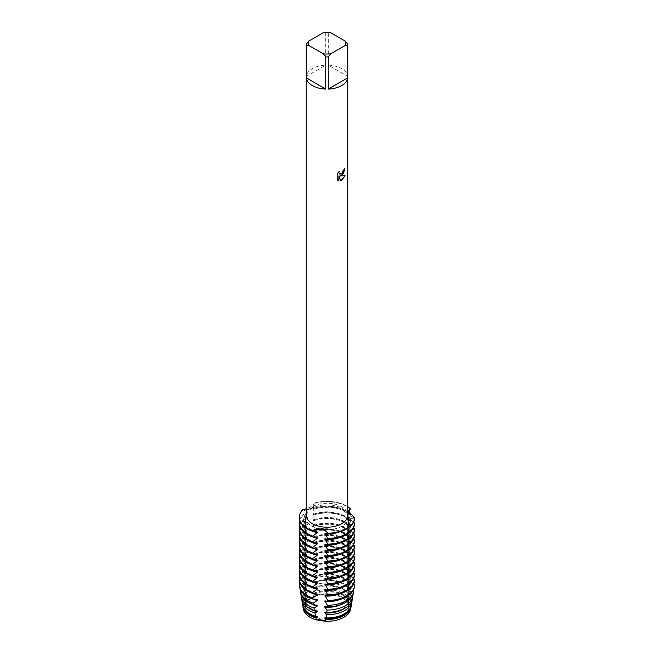 <?xml version="1.0" encoding="UTF-8"?>
<svg xmlns="http://www.w3.org/2000/svg" width="654" height="654" viewBox="0 0 654 654"><rect width="100%" height="100%" fill="white"/><g stroke="black" fill="none" stroke-linecap="round" stroke-linejoin="round"><path stroke-width="0.49" stroke-dasharray="3.27 2.45" d="M342.214 615.504A21.517 12.418 180 0 1 318.768 618.194A21.517 12.418 180 0 1 305.492 606.716A21.517 12.418 180 0 1 311.794 597.936A21.517 12.418 180 0 1 335.24 595.238A21.517 12.418 180 0 1 348.517 606.716A21.517 12.418 180 0 1 342.214 615.504A21.517 12.418 180 0 1 318.768 618.194A21.517 12.418 180 0 1 305.492 606.716A21.517 12.418 180 0 1 311.794 597.936A21.517 12.418 180 0 1 335.24 595.238A21.517 12.418 180 0 1 348.517 606.716A21.517 12.418 180 0 1 342.214 615.504M303.17 607.893A23.846 13.767 180 0 1 307.2 599.898L311.337 597.903L307.2 599.898A9.262 5.346 0 0 0 313.732 596.129L311.337 597.903L313.732 596.129A23.846 13.767 180 0 1 348.402 601.492A9.262 5.346 0 0 0 348.091 602.874A9.262 5.346 0 0 0 350.797 606.642L348.091 602.416L348.402 601.492L348.091 602.416L350.797 606.642A23.846 13.767 180 0 1 350.838 607.893M342.214 526.061A21.517 12.418 180 0 1 318.768 528.751A21.517 12.418 180 0 1 305.492 517.273A21.517 12.418 180 0 1 311.794 508.493A21.517 12.418 180 0 1 335.24 505.804A21.517 12.418 180 0 1 348.517 517.273A21.517 12.418 180 0 1 342.214 526.061A21.517 12.418 180 0 1 318.768 528.751A21.517 12.418 180 0 1 305.492 517.273A21.517 12.418 180 0 1 311.794 508.493A21.517 12.418 180 0 1 335.24 505.804A21.517 12.418 180 0 1 348.517 517.273A21.517 12.418 180 0 1 342.214 526.061M306.309 44.202L306.309 76.371A20.732 11.968 180 0 1 312.342 68.654A20.732 11.968 180 0 1 325.708 65.171L325.708 33.002A20.732 11.968 180 0 1 328.3 33.002L328.3 65.171L347.699 76.371L347.699 44.202M306.268 515.238A20.732 11.968 180 0 1 312.342 506.776A20.732 11.968 180 0 1 334.938 504.177A20.732 11.968 180 0 1 347.74 515.238M348.664 512.654L348.247 514.837A23.405 13.513 180 0 0 343.554 510.954A23.405 13.513 180 0 0 313.519 509.466L313.814 503.253A9.262 5.346 180 0 1 314.051 504.447A9.262 5.346 180 0 1 302.712 509.662A9.262 5.346 0 0 0 314.051 504.447A9.262 5.346 0 0 0 313.814 503.253L314.034 503.817L311.255 506.597L306.268 508.787M344.356 169.353L344.356 169.353A20.699 11.952 180 0 1 343.195 170.285L342.998 171.528L339.573 174.078M339.083 171.528L337.186 173.915L337.211 179.94M345.05 175.689L339.867 175.975M337.186 179.924L337.971 180.545M338.854 176.032L340.791 180.864M348.255 511.6A9.262 5.346 0 0 0 348.091 512.581A9.262 5.346 0 0 0 354.64 517.69A9.262 5.346 180 0 1 348.091 512.581A9.262 5.346 180 0 1 348.255 511.6M313.814 503.253A27.648 15.958 180 0 1 347.74 506.719A27.648 15.958 180 0 0 313.814 503.253M330.703 32.7L328.3 33.002M328.3 65.171A20.732 11.968 180 0 1 347.699 76.371M325.708 33.002L323.305 32.7M306.309 76.371L325.708 65.171M350.577 509.352A27.648 15.958 0 0 0 346.555 506.4A27.648 15.958 0 0 0 313.814 503.662M313.519 508.64A23.405 13.513 180 0 1 343.554 510.128A23.405 13.513 180 0 1 348.247 514.011M348.247 514.837L349.767 514.175M313.814 509.303A27.648 15.958 0 0 1 346.555 512.041A27.648 15.958 0 0 1 350.577 514.992L348.247 520.478A23.405 13.513 180 0 0 343.554 516.595A23.405 13.513 180 0 0 313.519 515.107L313.814 508.485A27.648 15.958 180 0 1 346.555 511.224A27.648 15.958 180 0 1 348.68 512.605M313.519 514.289A23.405 13.513 180 0 1 343.554 515.777A23.405 13.513 180 0 1 348.247 519.66M348.1 520.911L351.239 519.865M313.814 514.126A27.648 15.958 180 0 1 346.555 516.864A27.648 15.958 180 0 1 350.577 519.816L350.577 520.633A27.648 15.958 0 0 0 346.555 517.69A27.648 15.958 0 0 0 313.814 514.943L314.051 517.052L313.814 514.943M350.577 520.633L348.247 526.127A23.405 13.513 180 0 0 343.554 522.244A23.405 13.513 180 0 0 313.519 520.748L314.051 517.052M313.519 519.93A23.405 13.513 180 0 1 343.554 521.418A23.405 13.513 180 0 1 348.247 525.301M348.1 526.552L351.239 525.505M313.814 519.766A27.648 15.958 180 0 1 346.555 522.505A27.648 15.958 180 0 1 350.577 525.456L350.577 526.274A27.648 15.958 0 0 0 346.555 523.331A27.648 15.958 0 0 0 313.814 520.592L314.051 522.693L313.814 520.592M350.577 526.274L348.247 531.767A23.405 13.513 180 0 0 343.554 527.884A23.405 13.513 180 0 0 313.519 526.396L314.051 522.693M313.519 525.571A23.405 13.513 180 0 1 343.554 527.059A23.405 13.513 180 0 1 348.247 530.942M348.1 532.192L351.239 531.154M313.814 525.407A27.648 15.958 180 0 1 346.555 528.154A27.648 15.958 180 0 1 350.577 531.097L350.577 531.923A27.648 15.958 0 0 0 346.555 528.972A27.648 15.958 0 0 0 313.814 526.233L314.051 528.342L313.814 526.233M350.577 531.923L348.247 537.408A23.405 13.513 180 0 0 343.554 533.525A23.405 13.513 180 0 0 313.519 532.037L314.051 528.342M313.519 531.212A23.405 13.513 180 0 1 343.554 532.699A23.405 13.513 180 0 1 348.247 536.591M348.1 537.833L351.239 536.795M313.814 531.056A27.648 15.958 180 0 1 346.555 533.795A27.648 15.958 180 0 1 350.577 536.738L350.577 537.563A27.648 15.958 0 0 0 346.555 534.62A27.648 15.958 0 0 0 313.814 531.874L314.051 533.983L313.814 531.874M350.577 537.563L348.247 543.049A23.405 13.513 180 0 0 343.554 539.166A23.405 13.513 180 0 0 313.519 537.678L314.051 533.983M313.519 536.86A23.405 13.513 180 0 1 343.554 538.348A23.405 13.513 180 0 1 348.247 542.231M348.1 543.482L351.239 542.436M313.814 536.697A27.648 15.958 180 0 1 346.555 539.436A27.648 15.958 180 0 1 350.577 542.387L350.577 543.204A27.648 15.958 0 0 0 346.555 540.261A27.648 15.958 0 0 0 313.814 537.523L314.051 539.624L313.814 537.523M350.577 543.204L348.247 548.698A23.405 13.513 180 0 0 343.554 544.815A23.405 13.513 180 0 0 313.519 543.327L314.051 539.624M313.519 542.501A23.405 13.513 180 0 1 343.554 543.989A23.405 13.513 180 0 1 348.247 547.872M348.1 549.123L351.239 548.077M313.814 542.338A27.648 15.958 180 0 1 346.555 545.076A27.648 15.958 180 0 1 350.577 548.027L350.577 548.853A27.648 15.958 0 0 0 346.555 545.902A27.648 15.958 0 0 0 313.814 543.163L314.051 545.273L313.814 543.163M350.577 548.853L348.247 554.339A23.405 13.513 180 0 0 343.554 550.455A23.405 13.513 180 0 0 313.519 548.968L314.051 545.273M313.519 548.142A23.405 13.513 180 0 1 343.554 549.63A23.405 13.513 180 0 1 348.247 553.513M348.1 554.764L351.239 553.725M313.814 547.987A27.648 15.958 180 0 1 346.555 550.725A27.648 15.958 180 0 1 350.577 553.668L350.577 554.494A27.648 15.958 0 0 0 346.555 551.543A27.648 15.958 0 0 0 313.814 548.804L314.051 550.913L313.814 548.804M350.577 554.494L348.247 559.979A23.405 13.513 180 0 0 343.554 556.096A23.405 13.513 180 0 0 313.519 554.608L314.051 550.913M313.519 553.783A23.405 13.513 180 0 1 343.554 555.279A23.405 13.513 180 0 1 348.247 559.162M348.1 560.413L351.239 559.366M313.814 553.627A27.648 15.958 180 0 1 346.555 556.366A27.648 15.958 180 0 1 350.577 559.309L350.577 560.135A27.648 15.958 0 0 0 346.555 557.192A27.648 15.958 0 0 0 313.814 554.445L314.051 556.554L313.814 554.445M350.577 560.135L348.247 565.628A23.405 13.513 180 0 0 343.554 561.745A23.405 13.513 180 0 0 313.519 560.249L314.051 556.554M313.519 559.432A23.405 13.513 180 0 1 343.554 560.919A23.405 13.513 180 0 1 348.247 564.803M348.1 566.053L351.239 565.007M313.814 559.268A27.648 15.958 180 0 1 346.555 562.007A27.648 15.958 180 0 1 350.577 564.958L350.577 565.775A27.648 15.958 0 0 0 346.555 562.832A27.648 15.958 0 0 0 313.814 560.094L314.051 562.195L313.814 560.094M350.577 565.775L348.247 571.269A23.405 13.513 180 0 0 343.554 567.386A23.405 13.513 180 0 0 313.519 565.898L314.051 562.195M313.519 565.072A23.405 13.513 180 0 1 343.554 566.56A23.405 13.513 180 0 1 348.247 570.443M348.1 571.694L351.239 570.656M313.814 564.909A27.648 15.958 180 0 1 346.555 567.656A27.648 15.958 180 0 1 350.577 570.599L350.577 571.424A27.648 15.958 0 0 0 346.555 568.473A27.648 15.958 0 0 0 313.814 565.735L314.051 567.844L313.814 565.735M350.577 571.424L348.247 576.91A23.405 13.513 180 0 0 343.554 573.027A23.405 13.513 180 0 0 313.519 571.539L314.051 567.844M313.519 570.713A23.405 13.513 180 0 1 343.554 572.201A23.405 13.513 180 0 1 348.247 576.092M348.1 577.335L351.239 576.297M313.814 570.558A27.648 15.958 180 0 1 346.555 573.296A27.648 15.958 180 0 1 350.577 576.239L350.528 577.13A27.566 15.917 0 0 0 346.497 574.187A27.566 15.917 0 0 0 313.83 571.457L314.051 573.484L313.83 571.457M350.528 577.13L348.247 582.551A23.405 13.513 180 0 0 343.554 578.667A23.405 13.513 180 0 0 313.519 577.18L314.051 573.484M313.519 576.362A23.405 13.513 180 0 1 343.554 577.85A23.405 13.513 180 0 1 348.247 581.733M348.1 582.984L350.16 581.88M313.969 576.305A26.83 15.492 180 0 1 345.974 578.888A26.83 15.492 180 0 1 350.021 581.88L349.833 583.752A26.536 15.32 0 0 0 345.77 580.736A26.536 15.32 0 0 0 314.002 578.21L313.969 576.305L314.002 578.21M349.833 583.752L348.247 588.199A23.405 13.513 180 0 0 343.554 584.316A23.405 13.513 180 0 0 313.519 582.828L314.051 579.125M313.519 582.003A23.405 13.513 180 0 1 343.554 583.491A23.405 13.513 180 0 1 348.247 587.374M348.1 588.625L350.16 587.521M314.043 582.085A25.947 14.985 180 0 1 345.353 584.472A25.947 14.985 180 0 1 349.465 587.57L349.211 590.456A25.506 14.723 0 0 0 345.042 587.284A25.506 14.723 0 0 0 314.043 585.019L314.051 583.597M349.211 590.456L348.247 593.84A23.405 13.513 180 0 0 343.554 589.957A23.405 13.513 180 0 0 313.519 588.469L314.043 585.019M313.519 587.644A23.405 13.513 180 0 1 343.554 589.131A23.405 13.513 180 0 1 348.247 593.014M348.1 594.265L349.277 593.243M344.732 590.063A25.065 14.47 180 0 1 348.974 593.325L348.68 597.265A24.476 14.126 0 0 0 344.306 593.84A24.476 14.126 0 0 0 313.92 591.886L314.018 587.913A25.065 14.47 180 0 1 344.732 590.063M313.004 531.334A23.405 13.513 180 0 1 310.454 530.067A23.405 13.513 180 0 1 303.603 520.51A23.405 13.513 180 0 1 307.879 512.72L302.712 514.894L302.712 515.712L307.879 517.543L307.879 518.369L302.712 520.535L302.712 521.361L307.879 523.184L307.879 524.009L302.712 526.176L302.712 527.001L307.879 528.833L307.879 529.65L302.712 531.816L302.712 532.642L307.879 534.473L307.879 535.291L302.712 537.465L302.712 538.283L307.879 540.114L307.879 540.94L302.712 543.106L302.712 543.932L307.879 545.755L307.879 546.581L302.712 548.747L302.712 549.573L307.879 551.404L307.879 552.221L302.712 554.396L302.712 555.213L307.879 557.044L307.879 557.87L302.712 560.037L302.712 560.862L307.879 562.685L307.879 563.511L302.712 565.677L302.712 566.503L307.879 568.326L307.879 569.152L302.712 571.318L302.712 572.144L307.879 573.975L307.879 574.792L302.712 576.967L302.786 577.834L307.879 579.616L307.879 580.441L303.554 582.313L303.873 584.063L307.879 585.256L307.879 586.082L304.527 587.586L305.034 590.219L307.879 590.905L307.879 591.723L305.565 592.794L306.325 596.276L307.879 596.546L307.879 597.372L306.71 597.928L307.2 599.898A23.846 13.767 180 0 0 303.276 608.907M317.182 531.947A23.405 13.513 180 0 1 310.454 529.241A23.405 13.513 180 0 1 303.603 519.685A23.405 13.513 180 0 1 307.879 511.902L307.879 512.72M317.182 537.596A23.405 13.513 180 0 1 310.454 534.882A23.405 13.513 180 0 1 303.603 525.326A23.405 13.513 180 0 1 307.879 517.543M313.004 536.983A23.405 13.513 180 0 1 310.454 535.708A23.405 13.513 180 0 1 303.603 526.151A23.405 13.513 180 0 1 307.879 518.369M317.182 543.237A23.405 13.513 180 0 1 310.454 540.531A23.405 13.513 180 0 1 303.603 530.974A23.405 13.513 180 0 1 307.879 523.184M313.004 542.624A23.405 13.513 180 0 1 310.454 541.349A23.405 13.513 180 0 1 303.603 531.792A23.405 13.513 180 0 1 307.879 524.009M317.182 548.878A23.405 13.513 180 0 1 310.454 546.172A23.405 13.513 180 0 1 303.603 536.615A23.405 13.513 180 0 1 307.879 528.833M313.004 548.265A23.405 13.513 180 0 1 310.454 546.989A23.405 13.513 180 0 1 303.603 537.441A23.405 13.513 180 0 1 307.879 529.65M317.182 554.527A23.405 13.513 180 0 1 310.454 551.812A23.405 13.513 180 0 1 303.603 542.256A23.405 13.513 180 0 1 307.879 534.473M313.004 553.913A23.405 13.513 180 0 1 310.454 552.638A23.405 13.513 180 0 1 303.603 543.082A23.405 13.513 180 0 1 307.879 535.291M317.182 560.167A23.405 13.513 180 0 1 310.454 557.453A23.405 13.513 180 0 1 303.603 547.905A23.405 13.513 180 0 1 307.879 540.114M313.004 559.554A23.405 13.513 180 0 1 310.454 558.279A23.405 13.513 180 0 1 303.603 548.722A23.405 13.513 180 0 1 307.879 540.94M317.182 565.808A23.405 13.513 180 0 1 310.454 563.102A23.405 13.513 180 0 1 303.603 553.546A23.405 13.513 180 0 1 307.879 545.755M313.004 565.195A23.405 13.513 180 0 1 310.454 563.92A23.405 13.513 180 0 1 303.603 554.363A23.405 13.513 180 0 1 307.879 546.581M317.182 571.449A23.405 13.513 180 0 1 310.454 568.743A23.405 13.513 180 0 1 303.603 559.186A23.405 13.513 180 0 1 307.879 551.404M313.004 570.836A23.405 13.513 180 0 1 310.454 569.569A23.405 13.513 180 0 1 303.603 560.012A23.405 13.513 180 0 1 307.879 552.221M317.182 577.098A23.405 13.513 180 0 1 310.454 574.384A23.405 13.513 180 0 1 303.603 564.827A23.405 13.513 180 0 1 307.879 557.044M313.004 576.485A23.405 13.513 180 0 1 310.454 575.209A23.405 13.513 180 0 1 303.603 565.653A23.405 13.513 180 0 1 307.879 557.87M317.182 582.739A23.405 13.513 180 0 1 310.454 580.024A23.405 13.513 180 0 1 303.603 570.476A23.405 13.513 180 0 1 307.879 562.685M313.004 582.125A23.405 13.513 180 0 1 310.454 580.85A23.405 13.513 180 0 1 303.603 571.294A23.405 13.513 180 0 1 307.879 563.511M317.182 588.379A23.405 13.513 180 0 1 310.454 585.673A23.405 13.513 180 0 1 303.603 576.117A23.405 13.513 180 0 1 307.879 568.326M313.004 587.766A23.405 13.513 180 0 1 310.454 586.491A23.405 13.513 180 0 1 303.603 576.942A23.405 13.513 180 0 1 307.879 569.152M317.182 594.028A23.405 13.513 180 0 1 310.454 591.314A23.405 13.513 180 0 1 303.603 581.758A23.405 13.513 180 0 1 307.879 573.975M313.004 593.407A23.405 13.513 180 0 1 310.454 592.14A23.405 13.513 180 0 1 303.603 582.583A23.405 13.513 180 0 1 307.879 574.792M317.182 599.669A23.405 13.513 180 0 1 310.454 596.955A23.405 13.513 180 0 1 303.603 587.406A23.405 13.513 180 0 1 307.879 579.616M313.004 599.056A23.405 13.513 180 0 1 310.454 597.781A23.405 13.513 180 0 1 303.603 588.224A23.405 13.513 180 0 1 307.879 580.441M317.182 605.31A23.405 13.513 180 0 1 310.454 602.604A23.405 13.513 180 0 1 303.603 593.047A23.405 13.513 180 0 1 307.879 585.256M311.631 604.059A23.405 13.513 180 0 1 310.454 603.421A23.405 13.513 180 0 1 303.603 593.865A23.405 13.513 180 0 1 307.879 586.082M317.182 610.95A23.405 13.513 180 0 1 310.454 608.245A23.405 13.513 180 0 1 303.603 598.688A23.405 13.513 180 0 1 307.879 590.905M348.68 597.265L348.402 601.492A23.846 13.767 180 0 0 313.732 596.129L313.92 591.886M313.519 593.284A23.405 13.513 180 0 1 343.554 594.78A23.405 13.513 180 0 1 348.247 598.663M317.182 616.599A23.405 13.513 180 0 1 310.454 613.885A23.405 13.513 180 0 1 303.603 604.329A23.405 13.513 180 0 1 307.879 596.546M313.519 594.11A23.405 13.513 180 0 1 343.554 595.598A23.405 13.513 180 0 1 348.247 599.481M313.846 593.807A24.19 13.963 180 0 1 344.11 595.647A24.19 13.963 180 0 1 348.549 599.17M351.362 605.203A24.476 14.126 0 0 0 351.46 603.258L350.315 603.111L351.157 604.803L350.797 606.642A23.846 13.767 180 0 1 350.732 608.907M351.46 603.258L352.065 599.988L350.315 598.287L350.315 597.47A23.405 13.513 180 0 1 350.413 598.688A23.405 13.513 180 0 1 324.891 612.144M349.563 597.176L352.62 597.543M352.392 599.129A25.506 14.723 0 0 0 352.506 597.56L352.956 595.075M352.866 595.009L350.315 592.647L350.315 591.821A23.405 13.513 180 0 1 350.413 593.047A23.405 13.513 180 0 1 324.891 606.503M349.563 591.535L354.043 591.633M353.413 593.055A26.536 15.32 0 0 0 353.544 591.747L353.83 590.088M353.495 589.851L350.315 587.006L350.315 586.18L354.566 585.845L354.64 585.412M353.544 584.235L350.315 581.357L350.315 580.539L354.64 580.18M353.544 578.594L350.315 575.716L350.315 574.899L354.64 574.531M353.544 572.953L350.315 570.075L350.315 569.25L354.64 568.89M353.544 567.304L350.315 564.435L350.315 563.609L354.64 563.249M353.544 561.663L350.315 558.786L350.315 557.968L354.64 557.609M353.544 556.023L350.315 553.145L350.315 552.319L354.64 551.96M353.544 550.382L350.315 547.504L350.315 546.679L354.64 546.319M353.544 544.733L350.315 541.864L350.315 541.038L354.64 540.678M353.544 539.092L350.315 536.215L350.315 535.397L354.64 535.037M353.544 533.451L350.315 530.574L350.315 529.748L354.64 529.388M353.544 527.803L350.315 524.933L350.315 524.107L354.64 523.748M353.544 522.162L350.315 519.284L350.315 518.467L354.64 518.107M302.712 509.662L307.879 511.902M314.051 587.799L313.013 588.837M313.936 581.913L313.013 583.196M313.936 576.272L313.013 577.556M313.56 570.468L313.013 571.907M313.56 564.827L313.013 566.266M313.56 559.178L313.013 560.625M313.56 553.537L313.013 554.984M313.56 547.897L313.013 549.335M313.56 542.256L313.013 543.695M313.56 536.607L313.013 538.054M313.56 530.966L313.013 532.405M313.56 525.326L313.013 526.764M313.56 519.677L313.013 521.124M313.56 514.036L313.013 515.483M313.814 508.485L314.051 511.412M313.56 508.395L313.013 509.834M302.835 606.045A24.19 13.963 180 0 1 306.71 597.928M351.157 604.803A24.19 13.963 180 0 1 351.173 606.045M305.835 610.918A23.405 13.513 180 0 1 303.603 605.154A23.405 13.513 180 0 1 307.879 597.372M350.315 603.936A23.405 13.513 180 0 1 350.413 605.154A23.405 13.513 180 0 1 348.173 610.918M350.315 603.111A23.405 13.513 180 0 1 350.413 604.329A23.405 13.513 180 0 1 324.891 617.793M306.325 596.276A24.476 14.126 0 0 0 302.647 605.203M301.935 600.413A25.065 14.47 180 0 1 305.565 592.794M352.065 599.988A25.065 14.47 180 0 1 352.073 600.413M308.86 608.048A23.405 13.513 180 0 1 303.603 599.514A23.405 13.513 180 0 1 307.879 591.723M350.315 598.287A23.405 13.513 180 0 1 350.413 599.514A23.405 13.513 180 0 1 345.149 608.048M305.034 590.219A25.506 14.723 0 0 0 301.617 599.129M301.061 594.788A25.947 14.985 180 0 1 304.527 587.586M350.315 592.647A23.405 13.513 180 0 1 350.413 593.865A23.405 13.513 180 0 1 342.377 604.059M303.873 584.063A26.536 15.32 0 0 0 300.595 593.055M300.202 589.164A26.83 15.492 180 0 1 303.554 582.313M350.315 587.006A23.405 13.513 180 0 1 350.413 588.224A23.405 13.513 180 0 1 339.818 599.53M350.315 586.18A23.405 13.513 180 0 1 350.413 587.406A23.405 13.513 180 0 1 324.891 600.862M302.786 577.834A27.566 15.917 0 0 0 299.532 586.769M354.476 586.769A27.566 15.917 0 0 0 354.566 585.845M299.36 584.79A27.648 15.958 180 0 1 302.712 577.376M299.679 582.174A27.648 15.958 180 0 1 302.712 576.967M350.315 581.357A23.405 13.513 180 0 1 350.413 582.583A23.405 13.513 180 0 1 339.639 593.955M350.315 580.539A23.405 13.513 180 0 1 350.413 581.758A23.405 13.513 180 0 1 324.891 595.214M302.712 572.144A27.648 15.958 0 0 0 299.36 579.763M299.679 576.526A27.648 15.958 180 0 1 302.712 571.318M350.315 575.716A23.405 13.513 180 0 1 350.413 576.942A23.405 13.513 180 0 1 339.639 588.314M350.315 574.899A23.405 13.513 180 0 1 350.413 576.117A23.405 13.513 180 0 1 324.891 589.573M302.712 566.503A27.648 15.958 0 0 0 299.36 574.114M299.679 570.885A27.648 15.958 180 0 1 302.712 565.677M350.315 570.075A23.405 13.513 180 0 1 350.413 571.294A23.405 13.513 180 0 1 339.639 582.673M350.315 569.25A23.405 13.513 180 0 1 350.413 570.476A23.405 13.513 180 0 1 324.891 583.932M302.712 560.862A27.648 15.958 0 0 0 299.36 568.473M299.679 565.244A27.648 15.958 180 0 1 302.712 560.037M350.315 564.435A23.405 13.513 180 0 1 350.413 565.653A23.405 13.513 180 0 1 339.639 577.024M350.315 563.609A23.405 13.513 180 0 1 350.413 564.827A23.405 13.513 180 0 1 324.891 578.291M302.712 555.213A27.648 15.958 0 0 0 299.36 562.832M299.679 559.595A27.648 15.958 180 0 1 302.712 554.396M350.315 558.786A23.405 13.513 180 0 1 350.413 560.012A23.405 13.513 180 0 1 339.639 571.383M350.315 557.968A23.405 13.513 180 0 1 350.413 559.186A23.405 13.513 180 0 1 324.891 572.642M302.712 549.573A27.648 15.958 0 0 0 299.36 557.192M299.679 553.954A27.648 15.958 180 0 1 302.712 548.747M350.315 553.145A23.405 13.513 180 0 1 350.413 554.363A23.405 13.513 180 0 1 339.639 565.743M350.315 552.319A23.405 13.513 180 0 1 350.413 553.546A23.405 13.513 180 0 1 324.891 567.002M302.712 543.932A27.648 15.958 0 0 0 299.36 551.543M299.679 548.314A27.648 15.958 180 0 1 302.712 543.106M350.315 547.504A23.405 13.513 180 0 1 350.413 548.722A23.405 13.513 180 0 1 339.639 560.102M350.315 546.679A23.405 13.513 180 0 1 350.413 547.905A23.405 13.513 180 0 1 324.891 561.361M302.712 538.283A27.648 15.958 0 0 0 299.36 545.902M299.679 542.673A27.648 15.958 180 0 1 302.712 537.465M350.315 541.864A23.405 13.513 180 0 1 350.413 543.082A23.405 13.513 180 0 1 339.639 554.453M350.315 541.038A23.405 13.513 180 0 1 350.413 542.256A23.405 13.513 180 0 1 324.891 555.712M302.712 532.642A27.648 15.958 0 0 0 299.36 540.261M299.679 537.024A27.648 15.958 180 0 1 302.712 531.816M350.315 536.215A23.405 13.513 180 0 1 350.413 537.441A23.405 13.513 180 0 1 339.639 548.812M350.315 535.397A23.405 13.513 180 0 1 350.413 536.615A23.405 13.513 180 0 1 324.891 550.071M302.712 527.001A27.648 15.958 0 0 0 299.36 534.612M299.679 531.383A27.648 15.958 180 0 1 302.712 526.176M350.315 530.574A23.405 13.513 180 0 1 350.413 531.792A23.405 13.513 180 0 1 339.639 543.172M350.315 529.748A23.405 13.513 180 0 1 350.413 530.974A23.405 13.513 180 0 1 324.891 544.43M302.712 521.361A27.648 15.958 0 0 0 299.36 528.972M299.679 525.742A27.648 15.958 180 0 1 302.712 520.535M350.315 524.933A23.405 13.513 180 0 1 350.413 526.151A23.405 13.513 180 0 1 339.639 537.523M302.712 510.071A27.648 15.958 0 0 0 299.36 517.477M350.315 524.107A23.405 13.513 180 0 1 350.413 525.326A23.405 13.513 180 0 1 324.891 538.79M350.315 518.467A23.405 13.513 180 0 1 350.413 519.685A23.405 13.513 180 0 1 324.891 533.141M302.712 515.712A27.648 15.958 0 0 0 299.36 523.331M350.315 519.284A23.405 13.513 180 0 1 350.413 520.51A23.405 13.513 180 0 1 339.639 531.882M299.679 520.094A27.648 15.958 180 0 1 302.712 514.894M313.814 570.967A27.648 15.958 180 0 1 350.577 576.656M305.492 606.716L305.492 517.273L305.492 606.716M348.091 602.874L348.206 510.815M314.051 505.771L314.034 503.817M348.517 606.716L348.517 517.273L348.517 606.716M303.603 605.154L303.603 604.329M350.413 605.154L350.413 604.329M303.603 599.514L303.603 598.688M350.413 599.514L350.413 598.688M303.603 593.865L303.603 593.047M350.413 593.865L350.413 593.047M303.603 588.224L303.603 587.406M350.413 588.224L350.413 587.406M303.603 582.583L303.603 581.758M350.413 582.583L350.413 581.758M303.603 576.942L303.603 576.117M350.413 576.942L350.413 576.117M303.603 571.294L303.603 570.476M350.413 571.294L350.413 570.476M303.603 565.653L303.603 564.827M350.413 565.653L350.413 564.827M303.603 560.012L303.603 559.186M350.413 560.012L350.413 559.186M303.603 554.363L303.603 553.546M350.413 554.363L350.413 553.546M303.603 548.722L303.603 547.905M350.413 548.722L350.413 547.905M303.603 543.082L303.603 542.256M350.413 543.082L350.413 542.256M303.603 537.441L303.603 536.615M350.413 537.441L350.413 536.615M303.603 531.792L303.603 530.974M350.413 531.792L350.413 530.974M303.603 526.151L303.603 525.326M350.413 526.151L350.413 525.326M303.603 520.51L303.603 519.685M350.413 520.51L350.413 519.685"/><path stroke-width="0.98" d="M350.838 607.893A23.846 13.767 180 0 1 343.865 617.302A23.846 13.767 180 0 1 325.414 621.3L316.487 619.918L325.414 621.3A9.262 5.346 0 0 0 316.487 619.918A23.846 13.767 180 0 1 303.17 607.893M341.666 175.305L339.892 175.983L345.05 175.689L341.666 180.488L340.791 180.864L338.878 176.049L338.878 180.921L337.211 179.94L337.211 173.923L339.132 171.471L338.87 172.664L339.581 174.087L341.666 173.694L343.219 170.293A20.732 11.968 0 0 0 344.38 169.37L341.666 175.305M341.666 85.584A20.732 11.968 180 0 1 328.3 89.067L328.3 56.898A20.732 11.968 180 0 1 325.708 56.898L325.708 89.067A20.732 11.968 180 0 1 306.309 77.867L306.309 45.698A20.732 11.968 180 0 1 306.268 44.954A20.732 11.968 180 0 1 306.309 44.202L308.713 41.12L323.305 32.7A18.664 10.775 180 0 1 330.703 32.7L345.296 41.12A18.664 10.775 180 0 1 345.296 45.396L347.699 45.698L347.699 77.867A20.732 11.968 180 0 1 341.666 85.584M345.296 41.12L347.699 44.202A20.732 11.968 180 0 1 347.74 44.954L347.74 515.238A20.732 11.968 180 0 1 341.666 523.707A20.732 11.968 180 0 1 319.07 526.298A20.732 11.968 180 0 1 306.268 515.238L306.268 44.954M306.268 508.787L302.712 509.662A27.648 15.958 180 0 0 312.563 530.885C319.054 526.519 324.106 527.304 327.728 533.231A9.262 5.346 0 0 0 312.563 530.885A9.262 5.346 180 0 1 327.728 533.231L327.728 533.639A27.648 15.958 0 0 0 346.555 528.972A27.648 15.958 0 0 0 354.64 518.107L348.206 510.815L350.577 508.935A9.262 5.346 0 0 0 348.255 511.6A9.262 5.346 180 0 1 350.577 508.935L348.664 512.654M346.555 528.563A27.648 15.958 180 0 1 327.728 533.231A27.648 15.958 180 0 0 346.555 528.563A27.648 15.958 180 0 0 354.64 517.69A27.648 15.958 180 0 1 346.555 528.563M339.769 175.975C342.933 174.871 344.445 172.435 344.306 168.658M339.565 174.07L338.846 172.656L339.083 171.528M337.987 180.553L338.854 180.905L338.878 176.049M340.783 180.839L345.018 175.697M347.74 506.719A27.648 15.958 180 0 1 350.577 508.935A27.648 15.958 180 0 0 347.74 506.719M306.309 45.698L308.713 45.396A18.664 10.775 180 0 1 308.713 41.12M308.713 45.396L323.305 53.816L325.708 56.898M328.3 56.898L330.703 53.816A18.664 10.775 180 0 1 323.305 53.816M330.703 53.816L345.296 45.396M347.74 44.954A20.732 11.968 180 0 1 347.699 45.698M325.708 89.067L306.309 77.867M347.699 77.867L328.3 89.067M349.767 514.175L350.577 514.167L350.577 514.992M348.68 512.605A27.648 15.958 180 0 1 350.577 514.167M316.005 617.965A24.19 13.963 180 0 1 309.898 615.398A24.19 13.963 180 0 1 302.933 606.879L303.276 608.907A23.846 13.767 180 0 0 316.487 619.918L316.005 617.965L317.182 617.417L317.182 616.599L315.637 616.338L314.934 612.978L317.182 611.776L317.182 610.95L314.46 610.517L314.018 608.04L317.182 606.135L317.182 605.31L313.47 604.746L313.217 603.127L317.182 600.486L317.182 599.669L312.62 599.015L312.563 598.189L317.182 594.846L317.182 594.028L312.563 593.366L312.563 592.549L317.182 589.205L317.182 588.379L312.563 587.725L312.563 586.908L317.182 583.564L317.182 582.739L312.563 582.085L312.563 581.259L317.182 577.915L317.182 577.098L312.563 576.444L312.563 575.618L317.182 572.275L317.182 571.449L312.563 570.795L312.563 569.977L317.182 566.634L317.182 565.808L312.563 565.154L312.563 564.328L317.182 560.993L317.182 560.167L312.563 559.513L312.563 558.688L317.182 555.344L317.182 554.527L312.563 553.873L312.563 553.047L317.182 549.703L317.182 548.878L312.563 548.224L312.563 547.406L317.182 544.063L317.182 543.237L312.563 542.583L312.563 541.757L317.182 538.414L317.182 537.596L312.563 536.942L312.563 536.116A27.648 15.958 180 0 1 307.454 533.795A27.648 15.958 180 0 1 299.36 522.505A27.648 15.958 180 0 1 299.679 520.094M312.563 536.116L317.182 532.773A23.405 13.513 180 0 1 313.004 531.334M354.64 522.922A27.648 15.958 180 0 1 346.555 533.795A27.648 15.958 180 0 1 327.728 538.463L327.728 539.288A27.648 15.958 0 0 0 346.555 534.612A27.648 15.958 0 0 0 354.64 523.748L354.64 522.922L353.544 522.162M317.182 532.773L317.182 531.947L312.563 530.885A27.648 15.958 180 0 1 299.36 517.273A27.648 15.958 180 0 1 302.712 509.662M299.36 522.505L299.36 523.331A27.648 15.958 0 0 0 307.454 534.612A27.648 15.958 0 0 0 312.563 536.942M299.36 517.477A27.648 15.958 0 0 0 299.36 517.69A27.648 15.958 0 0 0 307.454 528.972A27.648 15.958 0 0 0 312.563 531.293M317.182 538.414A23.405 13.513 180 0 1 313.004 536.983M312.563 541.757A27.648 15.958 180 0 1 307.454 539.436A27.648 15.958 180 0 1 299.36 528.154A27.648 15.958 180 0 1 299.679 525.742M354.64 528.571A27.648 15.958 180 0 1 346.555 539.436A27.648 15.958 180 0 1 327.728 544.103L327.728 544.929A27.648 15.958 0 0 0 346.555 540.261A27.648 15.958 0 0 0 354.64 529.388L354.64 528.571L353.544 527.803M299.36 528.154L299.36 528.972A27.648 15.958 0 0 0 307.454 540.261A27.648 15.958 0 0 0 312.563 542.583M317.182 544.063A23.405 13.513 180 0 1 313.004 542.624M312.563 547.406A27.648 15.958 180 0 1 307.454 545.076A27.648 15.958 180 0 1 299.36 533.795A27.648 15.958 180 0 1 299.679 531.383M354.64 534.212A27.648 15.958 180 0 1 346.555 545.076A27.648 15.958 180 0 1 327.728 549.752L327.728 550.57A27.648 15.958 0 0 0 346.555 545.902A27.648 15.958 0 0 0 354.64 535.037L354.64 534.212L353.544 533.451M299.36 533.795L299.36 534.612A27.648 15.958 0 0 0 307.454 545.902A27.648 15.958 0 0 0 312.563 548.224M317.182 549.703A23.405 13.513 180 0 1 313.004 548.265M312.563 553.047A27.648 15.958 180 0 1 307.454 550.725A27.648 15.958 180 0 1 299.36 539.436A27.648 15.958 180 0 1 299.679 537.024M354.64 539.852A27.648 15.958 180 0 1 346.555 550.725A27.648 15.958 180 0 1 327.728 555.393L327.728 556.211A27.648 15.958 0 0 0 346.555 551.543A27.648 15.958 0 0 0 354.64 540.678L354.64 539.852L353.544 539.092M299.36 539.436L299.36 540.261A27.648 15.958 0 0 0 307.454 551.543A27.648 15.958 0 0 0 312.563 553.864M317.182 555.344A23.405 13.513 180 0 1 313.004 553.913M312.563 558.688A27.648 15.958 180 0 1 307.454 556.366A27.648 15.958 180 0 1 299.36 545.076A27.648 15.958 180 0 1 299.679 542.673M354.64 545.493A27.648 15.958 180 0 1 346.555 556.366A27.648 15.958 180 0 1 327.728 561.034L327.728 561.86A27.648 15.958 0 0 0 346.555 557.192A27.648 15.958 0 0 0 354.64 546.319L354.64 545.493L353.544 544.733M299.36 545.076L299.36 545.902A27.648 15.958 0 0 0 307.454 557.192A27.648 15.958 0 0 0 312.563 559.513M317.182 560.993A23.405 13.513 180 0 1 313.004 559.554M312.563 564.328A27.648 15.958 180 0 1 307.454 562.007A27.648 15.958 180 0 1 299.36 550.725A27.648 15.958 180 0 1 299.679 548.314M354.64 551.142A27.648 15.958 180 0 1 346.555 562.007A27.648 15.958 180 0 1 327.728 566.675L327.728 567.5A27.648 15.958 0 0 0 346.555 562.832A27.648 15.958 0 0 0 354.64 551.96L354.64 551.142L353.544 550.382M299.36 550.725L299.36 551.543A27.648 15.958 0 0 0 307.454 562.832A27.648 15.958 0 0 0 312.563 565.154M317.182 566.634A23.405 13.513 180 0 1 313.004 565.195M312.563 569.977A27.648 15.958 180 0 1 307.454 567.656A27.648 15.958 180 0 1 299.36 556.366A27.648 15.958 180 0 1 299.679 553.954M354.64 556.783A27.648 15.958 180 0 1 346.555 567.656A27.648 15.958 180 0 1 327.728 572.324L327.728 573.141A27.648 15.958 0 0 0 346.555 568.473A27.648 15.958 0 0 0 354.64 557.609L354.64 556.783L353.544 556.023M299.36 556.366L299.36 557.192A27.648 15.958 0 0 0 307.454 568.473A27.648 15.958 0 0 0 312.563 570.795M317.182 572.275A23.405 13.513 180 0 1 313.004 570.836M312.563 575.618A27.648 15.958 180 0 1 307.454 573.296A27.648 15.958 180 0 1 299.36 562.007A27.648 15.958 180 0 1 299.679 559.595M354.64 562.424A27.648 15.958 180 0 1 346.555 573.296A27.648 15.958 180 0 1 327.728 577.964L327.728 578.79A27.648 15.958 0 0 0 346.555 574.114A27.648 15.958 0 0 0 354.64 563.249L354.64 562.424L353.544 561.663M299.36 562.007L299.36 562.832A27.648 15.958 0 0 0 307.454 574.114A27.648 15.958 0 0 0 312.563 576.444M317.182 577.915A23.405 13.513 180 0 1 313.004 576.485M312.563 581.259A27.648 15.958 180 0 1 307.454 578.937A27.648 15.958 180 0 1 299.36 567.656A27.648 15.958 180 0 1 299.679 565.244M354.64 568.073A27.648 15.958 180 0 1 346.555 578.937A27.648 15.958 180 0 1 327.728 583.605L327.728 584.431A27.648 15.958 0 0 0 346.555 579.763A27.648 15.958 0 0 0 354.64 568.89L354.64 568.073L353.544 567.304M299.36 567.656L299.36 568.473A27.648 15.958 0 0 0 307.454 579.763A27.648 15.958 0 0 0 312.563 582.085M317.182 583.564A23.405 13.513 180 0 1 313.004 582.125M312.563 586.908A27.648 15.958 180 0 1 307.454 584.578A27.648 15.958 180 0 1 299.36 573.296A27.648 15.958 180 0 1 299.679 570.885M354.64 573.713A27.648 15.958 180 0 1 346.555 584.578A27.648 15.958 180 0 1 327.728 589.254L327.728 590.072A27.648 15.958 0 0 0 346.555 585.404A27.648 15.958 0 0 0 354.64 574.531L354.64 573.713L353.544 572.953M299.36 573.296L299.36 574.114A27.648 15.958 0 0 0 307.454 585.404A27.648 15.958 0 0 0 312.563 587.725M317.182 589.205A23.405 13.513 180 0 1 313.004 587.766M312.563 592.549A27.648 15.958 180 0 1 307.454 590.227A27.648 15.958 180 0 1 299.36 578.937A27.648 15.958 180 0 1 299.679 576.526M354.64 579.354A27.648 15.958 180 0 1 346.555 590.227A27.648 15.958 180 0 1 327.728 594.895L327.728 595.712A27.648 15.958 0 0 0 346.555 591.044A27.648 15.958 0 0 0 354.64 580.18L354.64 579.354L353.544 578.594M299.36 578.937L299.36 579.763A27.648 15.958 0 0 0 307.454 591.044A27.648 15.958 0 0 0 312.563 593.366M317.182 594.846A23.405 13.513 180 0 1 313.004 593.407M312.563 598.189A27.648 15.958 180 0 1 307.454 595.868A27.648 15.958 180 0 1 299.36 584.578A27.648 15.958 180 0 1 299.679 582.174M354.443 586.99L354.517 586.548A27.648 15.958 180 0 0 354.64 585.412L354.64 584.995A27.648 15.958 180 0 1 346.555 595.868A27.648 15.958 180 0 1 327.728 600.536L327.703 601.353A27.566 15.917 0 0 0 346.497 596.693A27.566 15.917 0 0 0 354.443 586.99A27.566 15.917 0 0 0 354.476 586.769M354.517 586.548A27.648 15.958 180 0 1 346.555 596.276A27.648 15.958 180 0 1 327.728 600.944M299.532 586.769A27.566 15.917 0 0 0 299.565 586.99A27.566 15.917 0 0 0 307.511 596.693A27.566 15.917 0 0 0 312.62 599.015M317.182 600.486A23.405 13.513 180 0 1 313.004 599.056M313.217 603.127A26.83 15.492 180 0 1 308.034 600.789A26.83 15.492 180 0 1 300.3 591.347A26.83 15.492 180 0 1 300.202 589.164M345.974 600.789A26.83 15.492 180 0 1 327.433 605.326L327.311 606.887A26.536 15.32 0 0 0 345.77 602.399A26.536 15.32 0 0 0 353.413 593.055L353.708 591.347A26.83 15.492 180 0 1 345.974 600.789M300.3 591.347L300.595 593.055A26.536 15.32 0 0 0 308.238 602.399A26.536 15.32 0 0 0 313.47 604.746M317.182 606.135A23.405 13.513 180 0 1 311.631 604.059M314.018 608.04A25.947 14.985 180 0 1 308.655 605.661A25.947 14.985 180 0 1 301.175 596.522A25.947 14.985 180 0 1 301.061 594.788M345.353 605.661A25.947 14.985 180 0 1 327.025 610.051L326.763 612.422A25.506 14.723 0 0 0 345.042 608.114A25.506 14.723 0 0 0 352.392 599.129L352.833 596.522A25.947 14.985 180 0 1 345.353 605.661M301.175 596.522L301.617 599.129A25.506 14.723 0 0 0 308.966 608.114A25.506 14.723 0 0 0 314.46 610.517M317.182 611.776A23.405 13.513 180 0 1 310.454 609.07A23.405 13.513 180 0 1 308.86 608.048M314.934 612.978A25.065 14.47 180 0 1 309.277 610.525A25.065 14.47 180 0 1 302.058 601.705A25.065 14.47 180 0 1 301.935 600.413M344.732 610.525A25.065 14.47 180 0 1 326.477 614.768L326.011 617.948A24.476 14.126 0 0 0 344.306 613.82A24.476 14.126 0 0 0 351.362 605.203L351.95 601.705A25.065 14.47 180 0 1 344.732 610.525M302.058 601.705L302.647 605.203A24.476 14.126 0 0 0 309.702 613.82A24.476 14.126 0 0 0 315.637 616.338M317.182 617.417A23.405 13.513 180 0 1 310.454 614.711A23.405 13.513 180 0 1 305.835 610.918M344.11 615.398A24.19 13.963 180 0 1 325.757 619.469L325.414 621.3A23.846 13.767 180 0 0 343.865 617.302A23.846 13.767 180 0 0 350.732 608.907L351.075 606.879A24.19 13.963 180 0 1 344.11 615.398M352.833 596.522A25.947 14.985 180 0 0 352.956 595.075L352.866 595.009M353.708 591.347A26.83 15.492 180 0 0 353.83 590.088L353.495 589.851M354.64 584.995L353.544 584.235M327.728 533.639L324.891 533.141L327.728 538.463M327.728 539.288L324.891 538.79L327.728 544.103M327.728 544.929L324.891 544.43L327.728 549.752M327.728 550.57L324.891 550.071L327.728 555.393M327.728 556.211L324.891 555.712L327.728 561.034M327.728 561.86L324.891 561.361L327.728 566.675M327.728 567.5L324.891 567.002L327.728 572.324M327.728 573.141L324.891 572.642L327.728 577.964M327.728 578.79L324.891 578.291L327.728 583.605M327.728 584.431L324.891 583.932L327.728 589.254M327.728 590.072L324.891 589.573L327.728 594.895M327.728 595.712L324.891 595.214L327.728 600.536M327.703 601.353L324.891 600.862L327.433 605.326M327.311 606.887L324.891 606.503L324.891 607.329L327.025 610.051M326.763 612.422L324.891 612.144L324.891 612.97L326.477 614.768M326.011 617.948L324.891 617.793L325.757 619.469M302.933 606.879A24.19 13.963 180 0 1 302.835 606.045M351.173 606.045A24.19 13.963 180 0 1 351.075 606.879M348.173 610.918A23.405 13.513 180 0 1 324.891 618.61M352.073 600.413A25.065 14.47 180 0 1 351.95 601.705M345.149 608.048A23.405 13.513 180 0 1 324.891 612.97M342.377 604.059A23.405 13.513 180 0 1 324.891 607.329M339.818 599.53A23.405 13.513 180 0 1 324.891 601.68M312.563 598.598A27.648 15.958 180 0 1 299.491 586.548A27.648 15.958 180 0 1 299.36 584.995A27.648 15.958 180 0 1 299.36 584.79M339.639 593.955A23.405 13.513 180 0 1 324.891 596.039M339.639 588.314A23.405 13.513 180 0 1 324.891 590.399M339.639 582.673A23.405 13.513 180 0 1 324.891 584.75M339.639 577.024A23.405 13.513 180 0 1 324.891 579.109M339.639 571.383A23.405 13.513 180 0 1 324.891 573.468M339.639 565.743A23.405 13.513 180 0 1 324.891 567.827M339.639 560.102A23.405 13.513 180 0 1 324.891 562.178M339.639 554.453A23.405 13.513 180 0 1 324.891 556.538M339.639 548.812A23.405 13.513 180 0 1 324.891 550.897M339.639 543.172A23.405 13.513 180 0 1 324.891 545.256M339.639 537.523A23.405 13.513 180 0 1 324.891 539.607M339.639 531.882A23.405 13.513 180 0 1 324.891 533.966M299.565 586.99L299.491 586.548M299.36 584.995L299.36 584.578M299.36 517.69L299.36 517.273"/></g></svg>
